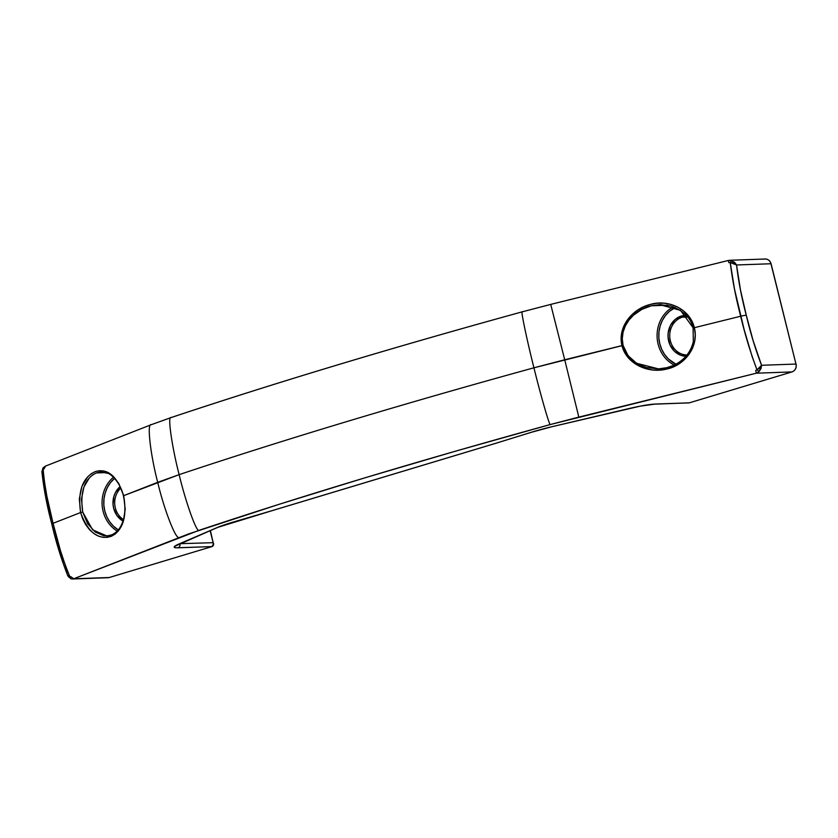 <?xml version="1.0" encoding="UTF-8"?>
<svg xmlns="http://www.w3.org/2000/svg" width="838" height="838" viewBox="0 0 838 838"><rect width="100%" height="100%" fill="white"/><g stroke="black" fill="none" stroke-linecap="round" stroke-linejoin="round"><path stroke-width="1.26" d="M114.565 478.372A30.786 27.644 -92 0 0 118.273 529.899L113.381 526.107L109.642 521.707L106.73 516.596L104.781 510.95L103.839 504.989L103.964 498.966L105.148 493.079L107.337 487.58L110.459 482.667L114.565 478.372M113.455 477.241A32.074 28.796 -92 0 0 117.215 531.072A32.074 28.796 88 0 1 111.36 479.168M675.25 307.536A30.786 27.644 -92 0 0 658.783 335.954A30.786 27.644 -92 0 0 675.92 364.163L668.399 358.968L664.66 354.568L661.748 349.446L659.799 343.8L658.857 337.85L658.982 331.817L660.166 325.94L662.355 320.441L665.477 315.528L669.394 311.39L675.25 307.536M673.396 306.792A32.074 28.796 -92 0 0 657.076 336.059A32.074 28.796 -92 0 0 674.223 365.033A32.074 28.796 88 0 1 668.598 309.997M686.165 315.256L681.493 315.968A1.278 0.545 73.2 0 0 682.373 317.183L687.642 316.994L682.373 317.183A19.243 17.284 88 0 1 686.312 316.534A19.243 17.284 88 0 1 687.254 316.523L686.312 316.534M337.044 365.064C277.828 382.893 222.479 400.407 170.983 417.617C275.314 382.809 392.404 347.54 522.252 311.83L550.723 304.404L522.252 311.83C520.45 309.117 526.872 339.893 533.932 367.798C526.872 339.893 520.45 309.117 522.252 311.83C392.341 347.55 275.231 382.819 170.858 417.638L170.983 417.617C167.432 415.428 171.916 446.79 179.133 474.643C171.916 446.79 167.432 415.428 170.983 417.617L151.154 424.73C146.807 422.834 150.411 454.51 157.701 482.332C150.411 454.51 146.807 422.834 151.154 424.73L45.378 466.138L43.199 467.793L43.157 469.479L43.995 468.924L45.577 466.085L43.157 469.479L43.471 475.942L46.865 496.117L53.045 523.321L80.605 512.531L79.317 498.788L81.988 486.208L87.739 476.78L91.384 473.617L95.312 471.585L99.408 470.694L103.556 470.956L107.673 472.37L111.653 474.926L118.745 483.411L123.657 495.667L179.133 474.643C284.511 439.479 402.785 403.864 533.932 367.798L623.063 345.403C618.633 327.113 633.769 309.631 651.283 305.797L659.496 304.644L670.725 305.943C683.599 310.73 691.057 318.136 693.099 328.15L693.319 341.611C691.193 350.546 686.27 357.543 678.56 362.603C672.411 366.51 665.697 368.605 658.406 368.867L646.569 367.557L640.222 365.253L634.387 361.807L629.39 357.271L625.515 351.73L623.063 345.403L622.257 338.741L623.084 332.058L625.399 325.762L628.961 320.074L633.538 315.14L641.835 309.379L651.283 305.797L667.561 305.221L651.283 305.797L661.182 304.623M672.977 365.619L666.723 367.714L660.019 368.783M107.212 535.87L111.705 534.864L107.798 535.817L103.65 535.692L95.165 531.983L87.655 523.76L82.721 512.028L81.464 498.956L83.926 486.993L89.257 478.006L92.63 474.947L96.265 472.936L105.965 472.59L96.265 472.936L100.172 471.972M686.951 354.998A19.243 17.284 88 0 1 669.876 338.185A19.243 17.284 88 0 1 682.373 317.183A1.278 0.545 -106.8 0 1 681.493 315.968L675.072 319.519L670.379 325.553L668.137 333.136L668.054 337.159L669.981 344.889L674.412 351.237L680.676 355.228L685.872 356.286M123.437 519.56A19.243 17.284 88 0 1 120.798 488.135A19.243 17.284 88 0 0 123.437 519.56M666.723 367.714L658.438 368.877L636.545 363.263L628.05 355.647L623.063 345.403L621.943 345.612C626.625 364.362 648.633 373.675 666.42 369.118C684.845 365.494 699.227 346.387 694.335 327.7L740.677 316.24L694.335 327.7C689.946 308.95 668.2 299.051 650.361 304.424C632.428 308.656 617.355 326.904 621.943 345.612L621.094 338.762L621.88 331.9L624.153 325.395L627.704 319.498L632.313 314.334L637.739 310.06L643.835 306.729L650.361 304.424L657.212 303.23L664.125 303.22L670.955 304.435L677.387 306.897L683.221 310.605L688.145 315.434L691.916 321.195L694.335 327.7L695.257 334.561L694.65 341.475L692.576 348.095L689.171 354.16L684.625 359.439L679.178 363.734L673.029 366.992L666.42 369.118L659.537 370.113L652.593 369.946L645.784 368.626L639.31 366.164L633.392 362.529L628.343 357.805L624.425 352.096L621.943 345.612L564.718 359.764L578.828 417.104L756.347 373.193L791.962 371.925A6.411 5.761 -92 0 0 795.964 364.059L761.553 365.284L753.111 340.563L746.27 315.224L740.467 289.875L736.55 264.976L770.95 263.75L795.964 364.059L761.553 365.284L761.061 368.395L759.197 371.464L756.347 373.193L791.962 371.925L689.276 402.848L655.232 404.052L640.389 406.116L552.232 426.647L531.271 432.303A2605.101 263.258 -14 0 1 496.033 443.208L270.894 511.002A2605.101 263.258 -14 0 1 233.509 521.98L217.409 527.469L174.608 546.386L174.356 547.361L176.221 547.801L211.962 546.586L109.286 577.508L73.681 578.775L188.519 533.963L279.222 504.267L365.148 477.754L455.862 451.074L550.346 424.531L756.347 373.193L755.719 370.427L756.997 369.851L752.22 356.841L744.207 329.837L734.476 289.026L730.244 262.545L728.84 262.661L728.253 260.492L550.723 304.393L564.718 359.764L550.723 304.404L522.21 311.83M43.356 479.965L44.309 486.187M46.698 498.788L49.463 511.463M52.501 524.159L52.365 523.614L52.501 524.159A6.411 0.649 -14 0 1 51.83 524.033A6.411 0.649 -14 0 1 53.045 523.321L60.42 550.503L67.05 570.5L69.921 576.785L70.874 576.691L73.681 578.775L199.088 530.307C303.45 495.499 420.54 460.24 550.346 424.531L578.828 417.104L564.718 359.764L533.932 367.798C540.772 395.651 549.801 426.856 550.346 424.531C549.801 426.856 540.772 395.651 533.932 367.798C402.785 403.864 284.511 439.479 179.133 474.643C185.816 502.549 196.794 533.167 199.088 530.307C196.794 533.167 185.816 502.549 179.133 474.643L157.701 482.332C164.311 510.269 176.169 540.573 179.248 537.43C176.169 540.573 164.311 510.269 157.701 482.332L123.657 495.667L125.208 509.315L123.27 521.592L118.441 530.842L115.152 534.078L111.391 536.268L107.233 537.368L102.812 537.305L98.245 535.995L93.772 533.46L89.54 529.71L85.811 524.839L82.784 519.047L80.605 512.531L53.045 523.321C48.007 504.968 44.707 487.025 43.157 469.479L43.199 467.793M55.79 536.833L63.227 562.036M179.405 543.883A3.205 2.713 -113.3 0 1 178.882 544.04A35.28 3.562 166 0 0 177.918 547.801A3.205 2.881 -92 0 0 179.919 543.872A3.205 2.881 88 0 1 177.918 547.801L211.962 546.586L213.449 545.098L213.124 542.689L179.866 543.684L213.124 542.689L210.129 530.674L213.638 544.208M120.096 486.627L115.361 492.692L113.905 496.358L113.036 504.308L113.654 508.268L116.901 515.443L122.977 521.1A20.531 18.436 -92 0 1 120.096 486.627M170.983 417.617L151.154 424.73M550.723 304.393L728.253 260.482L728.84 262.661L730.244 262.545C732.37 279.913 735.848 297.815 740.677 316.24C745.024 334.613 750.471 352.494 756.997 369.851L755.719 370.427L756.347 373.193L759.197 371.464L756.997 369.851L759.197 371.464L761.553 365.284L756.997 369.851L759.867 367.809L761.553 365.284C755.352 349.037 750.261 332.351 746.27 315.224A6.411 0.649 166 0 0 740.677 316.24A6.411 0.649 -14 0 1 746.27 315.224C741.724 298.139 738.488 281.379 736.55 264.976L733.774 263.111L730.244 262.545L736.55 264.976L731.522 260.492L730.244 262.545L731.522 260.492L728.253 260.492L729.971 260.272L734.601 262.284L736.55 264.976L770.95 263.75A6.411 5.761 -92 0 0 765.178 259.005C768.174 259.131 770.143 260.723 771.086 263.771L770.981 263.855M765.178 259.005L729.971 260.272M42.769 473.899L42.497 473.061M41.9 471.867L43.157 469.479L41.921 471.469L42.089 472.674M67.679 575.35L69.921 576.785C62.808 559.595 57.183 541.777 53.045 523.321A6.411 0.649 166 0 0 51.83 524.033C47.085 506.466 43.785 489.036 41.9 471.752L43.01 467.908L45.378 466.138M68.58 576.942L68.287 576.345M72.225 578.995L73.681 578.775L70.874 576.691L69.921 576.785L70.874 578.754L72.466 578.995L107.966 577.728A6.411 5.761 -92 0 0 109.286 577.508L72.225 578.995L70.769 578.744L69.921 576.785L67.805 575.853C60.965 558.16 55.633 540.877 51.83 524.033M179.374 543.893L217.901 527.322A3.205 2.713 -113.3 0 1 217.409 527.469L178.882 544.04A3.205 2.713 66.7 0 0 179.374 543.893L176.294 545.266M688.092 402.931L655.232 404.052A35.28 3.562 166 0 0 628.154 408.745L552.232 426.647A35.28 3.562 166 0 0 531.271 432.303A2605.101 263.258 -14 0 1 496.033 443.208A3.205 1.519 72.9 0 0 496.211 443.176A3.205 1.372 73.2 0 0 496.19 443.176A3.205 1.519 -107.1 0 1 496.033 443.208A3.205 1.372 73.2 0 0 496.18 443.187A3.205 1.372 -106.8 0 1 496.033 443.208L270.894 511.002A3.205 1.372 73.2 0 0 271.051 510.981L271.03 510.991A3.205 1.226 -106.4 0 1 270.894 511.002A2605.101 263.258 -14 0 1 233.509 521.98A3.205 1.184 73.7 0 0 233.645 521.959A3.205 1.184 -106.3 0 1 233.509 521.98A35.28 3.562 166 0 0 217.409 527.469A3.205 2.713 66.7 0 0 217.943 527.312M654.53 404.167A3.205 2.881 -92 0 0 655.232 404.052A3.205 2.881 88 0 1 654.572 404.167L689.339 402.837A1.278 0.545 73.2 0 0 689.402 402.806M217.901 527.322L271.03 510.991A3.205 1.372 73.2 0 0 271.187 510.918M552.232 426.647L628.154 408.745M628.081 408.766L628.123 408.766C640.222 405.969 649.031 404.44 654.572 404.167M552.148 426.657L531.46 432.272A3.205 1.561 72.8 0 0 531.617 432.199M271.03 510.991L496.18 443.187A3.205 1.519 72.9 0 0 496.358 443.103M210.411 530.548L213.124 542.689C213.941 544.595 213.554 545.894 211.962 546.586L212.024 546.575A1.278 0.545 -106.8 0 1 211.962 546.586L109.286 577.508A1.278 0.545 73.2 0 0 109.349 577.497A1.278 0.545 -106.8 0 1 109.286 577.508A6.411 5.761 88 0 1 107.882 577.728M212.098 546.544L109.349 577.497A1.278 0.545 73.2 0 0 109.401 577.476M763.858 259.225A6.411 5.761 88 0 1 765.262 259.005A6.411 5.761 88 0 1 770.95 263.75L795.964 364.059L771.086 263.771M795.995 364.174L795.964 364.059A6.411 5.761 88 0 1 791.962 371.925A1.278 0.545 73.2 0 0 792.025 371.915A1.278 0.545 -106.8 0 1 791.962 371.925L689.276 402.848A1.278 0.545 73.2 0 0 689.339 402.837L688.595 402.952M686.029 354.966A19.243 17.284 88 0 1 669.813 337.683A19.243 17.284 88 0 1 682.373 317.183M681.493 315.968A20.531 18.436 -92 0 0 668.127 338.039A20.531 18.436 -92 0 0 685.777 356.286M693.236 328.171L694.335 327.7M659.642 304.644L680.487 310.343L693.152 327.826M101.168 471.909L108.008 473.397C109.328 473.166 120.106 480.991 123.416 495.813C126.004 507.964 125.134 518.073 120.819 526.138C116.587 534.225 108.867 536.268 106.761 535.891L92.62 529.857L82.721 512.028L80.605 512.531C87.875 532.381 98.14 540.29 111.391 536.268C123.123 530.108 127.219 516.575 123.657 495.667C117.142 476.11 107.693 468.086 95.312 471.585C82.501 477.566 77.599 491.215 80.605 512.531L82.721 512.028C79.861 491.812 84.376 478.781 96.265 472.936L101.094 471.899M67.826 575.874L70.769 578.744L72.466 578.995M496.201 443.176L531.46 432.272M109.349 577.497L107.966 577.728M212.024 546.575L213.659 543.548M796.1 364.08C796.697 367.913 795.335 370.522 792.015 371.915L689.339 402.837"/></g></svg>
